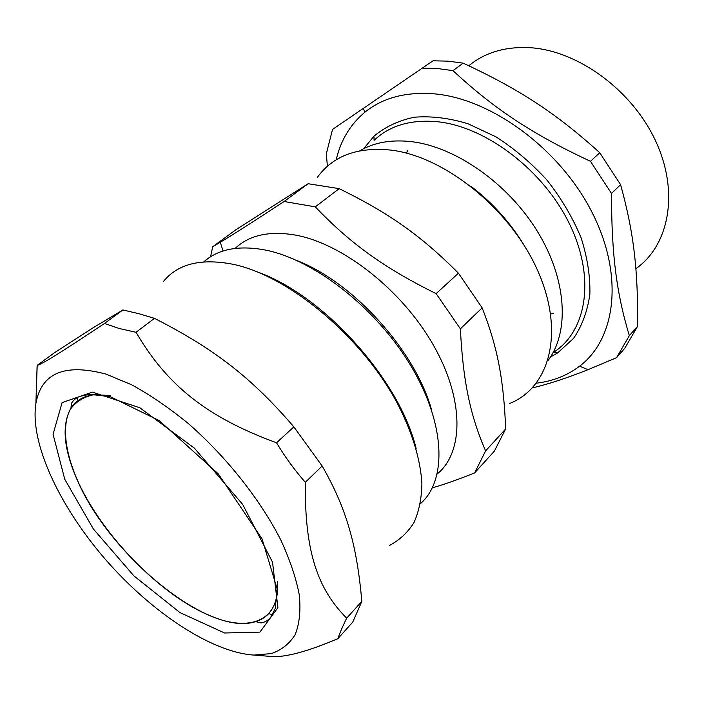 <?xml version="1.0" encoding="UTF-8"?>
<svg xmlns="http://www.w3.org/2000/svg" width="704" height="704" viewBox="0 0 704 704"><rect width="100%" height="100%" fill="white"/><g stroke="black" fill="none" stroke-linecap="round" stroke-linejoin="round"><path stroke-width="1.06" d="M110.642 395.393L92.866 394.882C82.896 397.267 75.284 402.239 70.013 409.79C61.538 426.756 65.314 453.746 78.892 483.516C103.726 536.149 158.145 592.284 206.166 614.073C247.412 633.239 280.315 622.582 277.561 581.662M97.918 394.434C85.457 395.032 76.472 399.617 70.963 408.206C61.846 424.345 63.43 447.093 75.742 476.458C106.295 552.552 207.689 637.49 255.596 621.641C267.925 617.857 275.15 608.37 277.288 593.199M553.687 313.254L550.66 314.01M406.525 153.164L407.607 150.242M547.914 360.686C569.554 332.306 567.107 280.21 537.794 232.03C508.561 183.858 456.034 146.978 411.708 141.689C391.354 139.357 374.062 142.393 359.823 150.797M524.524 245.925C510.532 222.807 492.8 203.025 471.346 186.578M373.93 136.215L374.088 140.351C389.743 125.488 410.925 119.284 437.615 121.748C486.464 126.773 544.069 170.773 569.809 224.594C595.778 278.423 586.538 331.25 553.722 352.211L557.647 352.915L573.575 338.36C582.014 326.014 587.435 311.362 589.855 294.386C590.339 276.399 587.391 257.453 581.02 237.565C572.686 217.633 561.44 198.59 547.263 180.435C531.722 163.354 514.659 148.843 496.074 136.902L467.782 123.658C448.862 117.99 431.024 115.852 414.251 117.234C398.534 120.56 385.097 126.896 373.93 136.215L363.774 148.641M550.493 356.99L557.647 352.915M536.386 383.178C552.763 381.242 567.169 375.584 579.594 366.186C615.85 338.958 624.307 275.634 592.046 212.353C560.032 149.072 491.568 98.798 434.438 93.861C405.812 91.582 382.527 97.786 364.584 112.464C350.143 124.643 340.683 140.422 336.204 159.799M463.17 63.14C519.165 89.223 555.342 112.605 599.755 152.733L590.471 161.313C531.529 133.76 493.777 108.504 452.98 70.629L463.17 63.14L447.814 61.142L433.022 60.799L332.543 129.404L433.022 60.799M620.576 184.65C633.97 232.901 638.035 270.45 637.648 326.181L629.332 335.641C616.801 294.149 611.477 255.499 611.521 193.477L620.576 184.65L599.755 152.733M532.365 387.904C548.082 384.234 566.641 378.162 588.025 369.679L616.563 357.676L624.818 348.225L637.648 326.181M332.543 129.404L326.322 153.842L327.404 166.258M452.98 70.629L437.571 68.561L422.743 68.147M616.563 357.676L629.332 335.641M611.521 193.477L590.471 161.313M635.87 268.69C668.853 245.626 679.518 193.01 655.978 141.742C632.65 90.464 577.975 50.477 529.839 47.678C505.287 46.438 484.95 52.466 468.829 65.754M420.446 503.677C446.97 480.577 445.834 424.679 411.409 366.714C377.168 308.774 314.512 259.67 265.302 250.034C238.682 245.071 218.17 249.031 203.773 261.888M235.946 229.689L308.114 183.718L339.17 188.646C388.555 212.837 420.878 235.435 458.445 273.196L482.143 307.842C497.825 347.767 503.765 380.662 505.657 428.956L494.402 451.088L474.628 472.921L485.619 450.903C470.527 416.152 463.082 382.422 460.39 328.83L436.119 293.621C383.856 267.828 350.161 243.294 315.278 206.862L284.108 201.502C255.156 220.528 233.886 234.115 220.273 242.273L212.687 246.778L235.946 229.689M284.108 201.502L308.114 183.718M315.278 206.862L339.17 188.646M436.119 293.621L458.445 273.196M460.39 328.83L482.143 307.842M485.619 450.903L505.657 428.956M432.353 487.828C443.986 484.537 458.075 479.565 474.628 472.921M212.687 246.778L210.584 256.758M509.555 403.506C549.437 387.842 565.057 332.904 538.058 271.489C511.403 210.082 445.491 156.614 391.09 150.119C357.465 146.705 332.86 155.822 317.284 177.496M437.281 473.924C463.866 452.153 464.49 399.203 433.057 344.546C401.799 289.907 342.848 243.769 295.724 235.136C269.465 230.613 249.286 235.039 235.18 248.398M431.895 411.048C416.143 351.974 354.094 282.735 297.097 260.621M54.613 352.642L93.306 327.659L122.892 309.954L139.022 313.738L154.484 318.358C213.796 348.621 251.249 377.212 293.85 426.888L322.159 465.995C347.01 509.406 356.902 545.943 361.838 601.374L352.739 622.098L337.858 638.686C339.759 633.09 342.698 626.252 346.676 618.156C317.495 588.852 304.621 551.47 305.316 482.293C294.686 470.228 285.094 457.046 276.54 442.763C206.36 417.058 166.901 384.991 136.039 332.288L119.187 328.486L104.456 323.47C59.198 353.672 42.055 364.144 37.206 365.314L54.613 352.642M104.456 323.47L122.892 309.954M136.039 332.288L154.484 318.358M276.54 442.763L293.85 426.888M305.316 482.293L322.159 465.995M346.676 618.156L361.838 601.374M268.338 656.242L271.366 656.48C285.111 657.58 307.27 651.649 337.858 638.686M37.206 365.314L36.353 389.25M72.336 406.243L71.13 404.166M163.249 281.706C177.575 263.886 200.79 258.069 232.874 264.246C288.913 275.757 362.472 337.128 397.989 404.527C412.562 433.374 420.534 459.791 421.907 483.789C421.582 498.722 418.906 511.72 413.873 522.773C407.616 532.576 399.538 540.109 389.62 545.38M416.117 448.545C399.951 380.442 324.025 295.724 258.095 272.21M77.317 397.522L77.95 400.708M268.708 613.58L272.466 614.75M105.785 374.044C64.733 363.176 41.439 372.944 35.904 403.348C29.647 443.159 59.726 506.704 105.389 559.354C151.131 611.97 211.094 652.256 253.915 655.081L271.401 653.576C281.53 650.056 289.45 643.755 295.161 634.674C299.402 624.026 300.802 610.905 299.367 595.32C296.199 578.494 290.057 560.146 280.94 540.258C260.383 499.752 226.23 456.588 188.179 423.438C169.004 407.81 150.181 394.935 131.701 384.806L105.785 374.044M64.742 479.239L93.421 529.056L133.892 575.863L179.969 612.594L224.602 632.993L259.917 632.122L277.904 607.675L272.527 562.179L242.678 504.398L194.427 448.202L139.85 407.766L92.435 392.128L62.093 402.591L53.073 434.271L64.742 479.239M364.584 112.464L363.616 108.495M579.594 366.186L588.025 369.679M223.071 251.002L220.273 242.273M35.904 403.348L37.101 366.045M253.915 655.081L271.366 656.48M255.596 621.641L261.149 622.952C265.162 622.151 268.356 620.242 270.75 617.223L275.282 608.388L277.103 588.729L262.09 538.974L218.293 473.871L159.262 420.622L110.37 396.713L89.734 394.284L79.596 396.44C75.918 397.954 73.172 400.321 71.368 403.515L70.963 408.206"/></g></svg>
